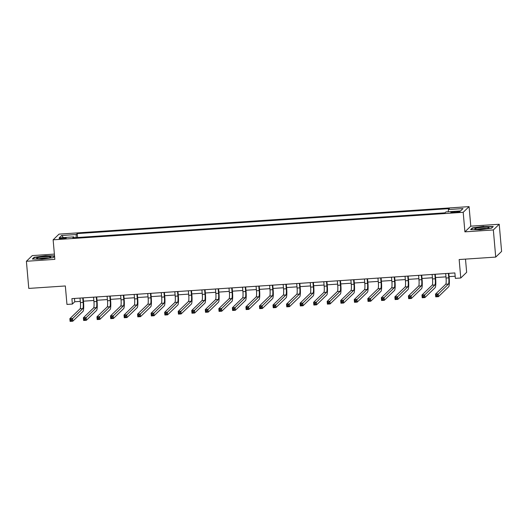 <?xml version="1.0" encoding="UTF-8"?>
<svg xmlns="http://www.w3.org/2000/svg" width="528" height="528" viewBox="0 0 528 528"><rect width="100%" height="100%" fill="white"/><g stroke="black" fill="none" stroke-linecap="round" stroke-linejoin="round"><path stroke-width="0.79" d="M62.192 238.854A3.518 0.449 -5 0 0 66.205 238.055A3.518 0.449 -5 0 0 63.208 237.871A3.518 0.449 -5 0 0 59.195 238.669A3.518 0.449 -5 0 0 62.192 238.854M54.377 254.107L32.281 255.592L26.4 261.274L28.776 288.42L65.34 285.965L66.957 304.425L72.369 304.062L74.758 301.759L80.315 301.382M469.075 206.62L59.011 234.135L53.13 239.818L463.195 212.302L469.075 206.62L470.785 226.169L464.904 231.851L493.343 229.937L499.224 224.255L470.785 226.169M499.224 224.255L501.6 251.407L495.719 257.09L459.155 259.538L460.772 277.999L466.653 272.316L465.498 259.116M493.343 229.937L495.719 257.09M460.772 277.999L455.354 278.362L454.879 272.936L71.894 298.63L72.369 304.062M457.116 211.451L454.733 211.609A3.406 0.436 -5 0 0 450.846 212.388A3.406 0.436 -5 0 0 453.75 212.566L456.133 212.401A3.406 0.436 -5 0 0 460.02 211.629A3.406 0.436 -5 0 0 457.116 211.451L457.195 212.309M448.285 211.761L448.397 209.55L449.361 208.619L77.213 233.594L77.557 237.501M448.397 209.55L463.023 208.567L460.581 210.936L445.955 211.913L444.992 212.843L72.844 237.818L73.808 236.887L59.182 237.864L61.624 235.501L76.25 234.518L77.213 233.594M464.904 231.851L463.195 212.302M26.4 261.274L54.839 259.36L53.13 239.818M83.45 301.178L93.852 300.478M96.994 300.267L107.395 299.567M110.537 299.356L120.938 298.657M124.073 298.445L134.482 297.752M137.617 297.541L148.025 296.842M151.16 296.63L161.568 295.931M164.703 295.72L175.111 295.027M178.246 294.815L188.654 294.116M191.789 293.905L202.198 293.205M205.333 292.994L215.734 292.301M218.876 292.09L229.277 291.39M232.419 291.179L242.821 290.479M245.956 290.268L256.364 289.575M259.499 289.364L269.907 288.664M273.042 288.453L283.45 287.753M286.585 287.542L296.993 286.849M300.128 286.638L310.537 285.938M313.672 285.727L324.08 285.028M327.215 284.816L337.616 284.123M340.758 283.912L351.16 283.213M354.301 283.001L364.703 282.302M367.844 282.091L378.246 281.398M381.381 281.186L391.789 280.487M394.924 280.276L405.332 279.576M408.467 279.365L418.876 278.665M422.011 278.461L432.419 277.761M435.554 277.55L445.962 276.85M449.097 276.639L455.169 276.236M74.468 298.459L74.758 301.759M76.25 234.518L76.091 237.6M74.039 237.732L73.808 236.887M61.624 235.501L63.446 237.58M483.701 226.354L472.362 227.905L470.587 229.621L480.157 229.772L491.502 228.215L493.271 226.505L483.727 226.624M54.536 255.902L45.467 255.757L34.129 257.314L32.353 259.024L41.923 259.175L53.262 257.618L54.575 256.351M472.402 228.393L472.362 227.905M34.168 257.796L34.129 257.314M445.672 273.55L446.061 278.038A5.498 0.851 -93.8 0 1 445.744 284.236L435.501 294.129L438.207 293.951L438.445 296.663L448.688 286.763A8.243 1.28 86.2 0 0 449.17 277.471L448.807 273.346M448.378 273.372L448.774 277.853A5.498 0.851 -93.8 0 1 448.45 284.051L437.263 295.02L436.181 295.093L436.273 296.175L437.356 296.102L437.263 295.02M437.356 296.102L438.445 296.663L435.739 296.848L435.501 294.129L436.181 295.093M435.739 296.848L436.273 296.175M432.128 274.461L432.518 278.942A5.498 0.851 -93.8 0 1 432.201 285.14L421.958 295.04L424.664 294.862L424.901 297.574L435.145 287.674A8.243 1.28 86.2 0 0 435.626 278.381L435.263 274.25M434.834 274.283L435.23 278.764A5.498 0.851 -93.8 0 1 434.907 284.962L423.72 295.924L422.638 295.997L422.73 297.086L423.812 297.013L423.72 295.924M423.812 297.013L424.901 297.574L422.195 297.752L421.958 295.04L422.638 295.997M422.195 297.752L422.73 297.086M418.585 275.372L418.981 279.853A5.498 0.851 -93.8 0 1 418.658 286.051L408.415 295.951L411.127 295.766L411.365 298.485L421.601 288.585A8.243 1.28 86.2 0 0 422.083 279.286L421.72 275.161M421.291 275.187L421.687 279.668A5.498 0.851 -93.8 0 1 421.364 285.866L410.177 296.835L409.094 296.908L409.187 297.997L410.269 297.924L410.177 296.835M410.269 297.924L411.365 298.485L408.652 298.663L408.415 295.951L409.094 296.908M408.652 298.663L409.187 297.997M405.042 276.276L405.438 280.764A5.498 0.851 -93.8 0 1 405.115 286.961L394.871 296.855L397.584 296.677L397.822 299.389L408.065 289.489A8.243 1.28 86.2 0 0 408.54 280.196L408.177 276.071M407.755 276.098L408.144 280.579A5.498 0.851 -93.8 0 1 407.827 286.777L396.634 297.746L395.551 297.818L395.644 298.901L396.726 298.828L396.634 297.746M396.726 298.828L397.822 299.389L395.109 299.574L394.871 296.855L395.551 297.818M395.109 299.574L395.644 298.901M391.499 277.187L391.895 281.668A5.498 0.851 -93.8 0 1 391.571 287.866L381.328 297.766L384.041 297.587L384.278 300.3L394.522 290.4A8.243 1.28 86.2 0 0 394.997 281.107L394.64 276.976M394.211 277.009L394.601 281.49A5.498 0.851 -93.8 0 1 394.284 287.687L383.09 298.65L382.008 298.723L382.1 299.812L383.189 299.739L383.09 298.65M383.189 299.739L384.278 300.3L381.566 300.478L381.328 297.766L382.008 298.723M381.566 300.478L382.1 299.812M475.332 229.185A7.141 0.917 -5 0 0 482.533 229.145A7.141 0.917 -5 0 0 488.902 227.878A7.141 0.917 -5 0 0 488.565 227.37A7.141 0.917 -5 0 0 479.794 227.588A7.141 0.917 -5 0 0 475.028 229.093A7.141 0.917 -5 0 0 475.332 229.185M471.128 229.627L472.679 228.129L483.668 226.624L492.934 226.769L491.429 228.228M486.803 228.532A5.412 0.693 -5 0 0 481.978 228.578A5.412 0.693 -5 0 0 477.213 229.37M44.748 256.687A7.141 0.917 -5 0 0 36.795 258.496A7.141 0.917 -5 0 0 42.682 258.68A7.141 0.917 -5 0 0 50.668 257.281A7.141 0.917 -5 0 0 44.748 256.687M48.569 257.941A5.412 0.693 -5 0 0 44.583 257.915A5.412 0.693 -5 0 0 38.98 258.779M32.894 259.03L34.445 257.532L45.428 256.027L54.562 256.172M54.569 256.298L53.196 257.631M377.956 278.098L378.352 282.579A5.498 0.851 -93.8 0 1 378.028 288.776L367.785 298.676L370.498 298.492L370.735 301.211L380.978 291.311A8.243 1.28 86.2 0 0 381.454 282.011L381.097 277.886M380.668 277.913L381.058 282.394A5.498 0.851 -93.8 0 1 380.741 288.592L369.547 299.561L368.465 299.633L368.557 300.722L369.646 300.65L369.547 299.561M369.646 300.65L370.735 301.211L368.023 301.389L367.785 298.676L368.465 299.633M368.023 301.389L368.557 300.722M364.419 279.002L364.808 283.49A5.498 0.851 -93.8 0 1 364.492 289.687L354.248 299.581L356.954 299.402L357.192 302.115L367.435 292.215A8.243 1.28 86.2 0 0 367.917 282.922L367.554 278.797M367.125 278.824L367.514 283.305A5.498 0.851 -93.8 0 1 367.198 289.502L356.004 300.472L354.922 300.544L355.021 301.627L356.103 301.554L356.004 300.472M356.103 301.554L357.192 302.115L354.486 302.3L354.248 299.581L354.922 300.544M354.486 302.3L355.021 301.627M350.876 279.913L351.265 284.394A5.498 0.851 -93.8 0 1 350.948 290.591L340.705 300.491L343.411 300.313L343.649 303.026L353.892 293.126A8.243 1.28 86.2 0 0 354.374 283.833L354.011 279.701M353.582 279.734L353.971 284.216A5.498 0.851 -93.8 0 1 353.654 290.413L342.461 301.376L341.378 301.455L341.477 302.537L342.56 302.465L342.461 301.376M342.56 302.465L343.649 303.026L340.943 303.204L340.705 300.491L341.378 301.455M340.943 303.204L341.477 302.537M337.333 280.823L337.722 285.305A5.498 0.851 -93.8 0 1 337.405 291.502L327.162 301.402L329.868 301.217L330.106 303.937L340.349 294.037A8.243 1.28 86.2 0 0 340.831 284.737L340.468 280.612M340.039 280.639L340.435 285.127A5.498 0.851 -93.8 0 1 340.111 291.324L328.924 302.287L327.835 302.359L327.934 303.448L329.017 303.376L328.924 302.287M329.017 303.376L330.106 303.937L327.4 304.115L327.162 301.402L327.835 302.359M327.4 304.115L327.934 303.448M323.789 281.728L324.179 286.216A5.498 0.851 -93.8 0 1 323.862 292.413L313.619 302.306L316.325 302.128L316.562 304.841L326.806 294.947A8.243 1.28 86.2 0 0 327.287 285.648L326.924 281.523M326.495 281.549L326.891 286.031A5.498 0.851 -93.8 0 1 326.568 292.228L315.381 303.197L314.299 303.27L314.391 304.352L315.473 304.28L315.381 303.197M315.473 304.28L316.562 304.841L313.856 305.026L313.619 302.306L314.299 303.27M313.856 305.026L314.391 304.352M310.246 282.638L310.636 287.12A5.498 0.851 -93.8 0 1 310.319 293.317L300.076 303.217L302.782 303.039L303.019 305.752L313.262 295.852A8.243 1.28 86.2 0 0 313.744 286.559L313.381 282.427M312.952 282.46L313.348 286.942A5.498 0.851 -93.8 0 1 313.025 293.139L301.838 304.108L300.755 304.181L300.848 305.263L301.93 305.191L301.838 304.108M301.93 305.191L303.019 305.752L300.313 305.93L300.076 303.217L300.755 304.181M300.313 305.93L300.848 305.263M296.703 283.549L297.092 288.031A5.498 0.851 -93.8 0 1 296.776 294.228L286.532 304.128L289.245 303.943L289.483 306.662L299.719 296.762A8.243 1.28 86.2 0 0 300.201 287.463L299.838 283.338M299.409 283.364L299.805 287.852A5.498 0.851 -93.8 0 1 299.482 294.05L288.295 305.012L287.212 305.085L287.305 306.174L288.387 306.101L288.295 305.012M288.387 306.101L289.483 306.662L286.77 306.841L286.532 304.128L287.212 305.085M286.77 306.841L287.305 306.174M283.16 284.46L283.556 288.941A5.498 0.851 -93.8 0 1 283.232 295.139L272.989 305.039L275.702 304.854L275.939 307.567L286.183 297.673A8.243 1.28 86.2 0 0 286.658 288.374L286.295 284.249M285.872 284.275L286.262 288.757A5.498 0.851 -93.8 0 1 285.945 294.954L274.751 305.923L273.669 305.996L273.761 307.078L274.844 307.006L274.751 305.923M274.844 307.006L275.939 307.567L273.227 307.751L272.989 305.039L273.669 305.996M273.227 307.751L273.761 307.078M269.617 285.364L270.013 289.846A5.498 0.851 -93.8 0 1 269.689 296.043L259.446 305.943L262.159 305.765L262.396 308.477L272.639 298.577A8.243 1.28 86.2 0 0 273.115 289.285L272.758 285.153M272.329 285.186L272.719 289.667A5.498 0.851 -93.8 0 1 272.402 295.865L261.208 306.834L260.126 306.907L260.218 307.989L261.307 307.916L261.208 306.834M261.307 307.916L262.396 308.477L259.684 308.662L259.446 305.943L260.126 306.907M259.684 308.662L260.218 307.989M256.073 286.275L256.469 290.756A5.498 0.851 -93.8 0 1 256.146 296.954L245.903 306.854L248.615 306.669L248.853 309.388L259.096 299.488A8.243 1.28 86.2 0 0 259.571 290.189L259.215 286.064M258.786 286.09L259.175 290.578A5.498 0.851 -93.8 0 1 258.859 296.776L247.665 307.738L246.583 307.811L246.675 308.9L247.764 308.827L247.665 307.738M247.764 308.827L248.853 309.388L246.14 309.566L245.903 306.854L246.583 307.811M246.14 309.566L246.675 308.9M242.53 287.186L242.926 291.667A5.498 0.851 -93.8 0 1 242.603 297.865L232.366 307.765L235.072 307.58L235.31 310.292L245.553 300.399A8.243 1.28 86.2 0 0 246.028 291.1L245.672 286.975M245.243 287.001L245.632 291.482A5.498 0.851 -93.8 0 1 245.315 297.68L234.122 308.649L233.039 308.722L233.138 309.804L234.221 309.731L234.122 308.649M234.221 309.731L235.31 310.292L232.604 310.477L232.366 307.765L233.039 308.722M232.604 310.477L233.138 309.804M228.994 288.09L229.383 292.571A5.498 0.851 -93.8 0 1 229.066 298.769L218.823 308.669L221.529 308.491L221.767 311.203L232.01 301.303A8.243 1.28 86.2 0 0 232.492 292.01L232.129 287.879M231.7 287.912L232.089 292.393A5.498 0.851 -93.8 0 1 231.772 298.591L220.579 309.56L219.496 309.632L219.595 310.715L220.678 310.642L220.579 309.56M220.678 310.642L221.767 311.203L219.061 311.388L218.823 308.669L219.496 309.632M219.061 311.388L219.595 310.715M215.45 289.001L215.84 293.482A5.498 0.851 -93.8 0 1 215.523 299.68L205.28 309.58L207.986 309.395L208.223 312.114L218.467 302.214A8.243 1.28 86.2 0 0 218.948 292.915L218.585 288.79M218.156 288.816L218.552 293.304A5.498 0.851 -93.8 0 1 218.229 299.501L207.042 310.464L205.953 310.537L206.052 311.626L207.134 311.553L207.042 310.464M207.134 311.553L208.223 312.114L205.517 312.292L205.28 309.58L205.953 310.537M205.517 312.292L206.052 311.626M201.907 289.912L202.297 294.393A5.498 0.851 -93.8 0 1 201.98 300.59L191.737 310.49L194.443 310.306L194.68 313.018L204.923 303.125A8.243 1.28 86.2 0 0 205.405 293.825L205.042 289.7M204.613 289.727L205.009 294.208A5.498 0.851 -93.8 0 1 204.686 300.406L193.499 311.375L192.416 311.447L192.509 312.53L193.591 312.457L193.499 311.375M193.591 312.457L194.68 313.018L191.974 313.203L191.737 310.49L192.416 311.447M191.974 313.203L192.509 312.53M188.364 290.816L188.753 295.304A5.498 0.851 -93.8 0 1 188.437 301.501L178.193 311.395L180.899 311.216L181.137 313.929L191.38 304.029A8.243 1.28 86.2 0 0 191.862 294.736L191.499 290.605M191.07 290.638L191.466 295.119A5.498 0.851 -93.8 0 1 191.143 301.316L179.956 312.286L178.873 312.358L178.966 313.441L180.048 313.368L179.956 312.286M180.048 313.368L181.137 313.929L178.431 314.114L178.193 311.395L178.873 312.358M178.431 314.114L178.966 313.441M174.821 291.727L175.21 296.208A5.498 0.851 -93.8 0 1 174.893 302.405L164.65 312.305L167.363 312.121L167.594 314.84L177.837 304.94A8.243 1.28 86.2 0 0 178.319 295.64L177.956 291.515M177.527 291.542L177.923 296.03A5.498 0.851 -93.8 0 1 177.599 302.227L166.412 313.19L165.33 313.262L165.422 314.351L166.505 314.279L166.412 313.19M166.505 314.279L167.594 314.84L164.888 315.018L164.65 312.305L165.33 313.262M164.888 315.018L165.422 314.351M161.278 292.637L161.674 297.119A5.498 0.851 -93.8 0 1 161.35 303.316L151.107 313.216L153.82 313.031L154.057 315.744L164.3 305.851A8.243 1.28 86.2 0 0 164.776 296.551L164.413 292.426M163.99 292.453L164.38 296.934A5.498 0.851 -93.8 0 1 164.063 303.131L152.869 314.101L151.787 314.173L151.879 315.262L152.962 315.183L152.869 314.101M152.962 315.183L154.057 315.744L151.345 315.929L151.107 313.216L151.787 314.173M151.345 315.929L151.879 315.262M147.734 293.542L148.13 298.03A5.498 0.851 -93.8 0 1 147.807 304.227L137.564 314.12L140.276 313.942L140.514 316.655L150.757 306.755A8.243 1.28 86.2 0 0 151.232 297.462L150.876 293.33M150.447 293.363L150.836 297.845A5.498 0.851 -93.8 0 1 150.52 304.042L139.326 315.011L138.244 315.084L138.336 316.166L139.418 316.094L139.326 315.011M139.418 316.094L140.514 316.655L137.801 316.84L137.564 314.12L138.244 315.084M137.801 316.84L138.336 316.166M134.191 294.452L134.587 298.934A5.498 0.851 -93.8 0 1 134.264 305.131L124.021 315.031L126.733 314.846L126.971 317.566L137.214 307.666A8.243 1.28 86.2 0 0 137.689 298.373L137.333 294.241M136.904 294.268L137.293 298.756A5.498 0.851 -93.8 0 1 136.976 304.953L125.783 315.916L124.7 315.988L124.793 317.077L125.882 317.005L125.783 315.916M125.882 317.005L126.971 317.566L124.258 317.744L124.021 315.031L124.7 315.988M124.258 317.744L124.793 317.077M120.648 295.363L121.044 299.845A5.498 0.851 -93.8 0 1 120.721 306.042L110.484 315.942L113.19 315.757L113.428 318.47L123.671 308.576A8.243 1.28 86.2 0 0 124.146 299.277L123.79 295.152M123.361 295.178L123.75 299.66A5.498 0.851 -93.8 0 1 123.433 305.857L112.24 316.826L111.157 316.899L111.256 317.988L112.339 317.915L112.24 316.826M112.339 317.915L113.428 318.47L110.722 318.655L110.484 315.942L111.157 316.899M110.722 318.655L111.256 317.988M107.111 296.267L107.501 300.755A5.498 0.851 -93.8 0 1 107.184 306.953L96.941 316.846L99.647 316.668L99.884 319.381L110.128 309.481A8.243 1.28 86.2 0 0 110.609 300.188L110.246 296.056M109.817 296.089L110.207 300.571A5.498 0.851 -93.8 0 1 109.89 306.768L98.696 317.737L97.614 317.81L97.713 318.892L98.795 318.82L98.696 317.737M98.795 318.82L99.884 319.381L97.178 319.565L96.941 316.846L97.614 317.81M97.178 319.565L97.713 318.892M93.568 297.178L93.958 301.66A5.498 0.851 -93.8 0 1 93.641 307.857L83.398 317.757L86.104 317.572L86.341 320.291L96.584 310.391A8.243 1.28 86.2 0 0 97.066 301.099L96.703 296.967M96.274 296.993L96.664 301.481A5.498 0.851 -93.8 0 1 96.347 307.679L85.16 318.641L84.071 318.714L84.17 319.803L85.252 319.73L85.16 318.641M85.252 319.73L86.341 320.291L83.635 320.47L83.398 317.757L84.071 318.714M83.635 320.47L84.17 319.803M80.025 298.089L80.414 302.57A5.498 0.851 -93.8 0 1 80.098 308.768L69.854 318.668L72.56 318.483L72.798 321.196L83.041 311.302A8.243 1.28 86.2 0 0 83.523 302.003L83.16 297.878M82.731 297.904L83.127 302.386A5.498 0.851 -93.8 0 1 82.804 308.583L71.617 319.552L70.528 319.625L70.627 320.714L71.709 320.641L71.617 319.552M71.709 320.641L72.798 321.196L70.092 321.38L69.854 318.668L70.528 319.625M70.092 321.38L70.627 320.714M454.813 212.494L454.733 211.609M448.774 277.853L446.061 278.038M448.45 284.051L445.744 284.236M435.23 278.764L432.518 278.942M434.907 284.962L432.201 285.14M421.687 279.668L418.981 279.853M421.364 285.866L418.658 286.051M408.144 280.579L405.438 280.764M407.827 286.777L405.115 286.961M394.601 281.49L391.895 281.668M394.284 287.687L391.571 287.866M381.058 282.394L378.352 282.579M380.741 288.592L378.028 288.776M367.514 283.305L364.808 283.49M367.198 289.502L364.492 289.687M353.971 284.216L351.265 284.394M353.654 290.413L350.948 290.591M340.435 285.127L337.722 285.305M340.111 291.324L337.405 291.502M326.891 286.031L324.179 286.216M326.568 292.228L323.862 292.413M313.348 286.942L310.636 287.12M313.025 293.139L310.319 293.317M299.805 287.852L297.092 288.031M299.482 294.05L296.776 294.228M286.262 288.757L283.556 288.941M285.945 294.954L283.232 295.139M272.719 289.667L270.013 289.846M272.402 295.865L269.689 296.043M259.175 290.578L256.469 290.756M258.859 296.776L256.146 296.954M245.632 291.482L242.926 291.667M245.315 297.68L242.603 297.865M232.089 292.393L229.383 292.571M231.772 298.591L229.066 298.769M218.552 293.304L215.84 293.482M218.229 299.501L215.523 299.68M205.009 294.208L202.297 294.393M204.686 300.406L201.98 300.59M191.466 295.119L188.753 295.304M191.143 301.316L188.437 301.501M177.923 296.03L175.21 296.208M177.599 302.227L174.893 302.405M164.38 296.934L161.674 297.119M164.063 303.131L161.35 303.316M150.836 297.845L148.13 298.03M150.52 304.042L147.807 304.227M137.293 298.756L134.587 298.934M136.976 304.953L134.264 305.131M123.75 299.66L121.044 299.845M123.433 305.857L120.721 306.042M110.207 300.571L107.501 300.755M109.89 306.768L107.184 306.953M96.664 301.481L93.958 301.66M96.347 307.679L93.641 307.857M83.127 302.386L80.414 302.57M82.804 308.583L80.098 308.768"/></g></svg>
